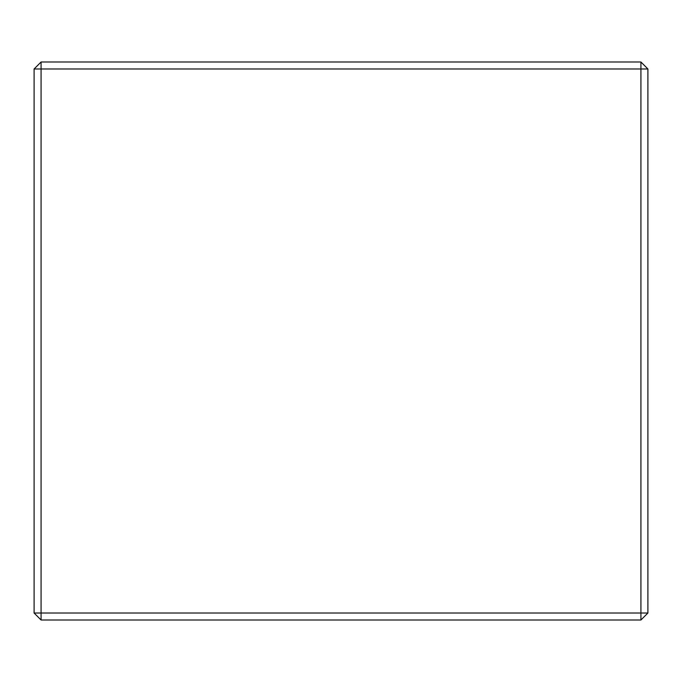 <?xml version="1.0" encoding="UTF-8"?>
<svg xmlns="http://www.w3.org/2000/svg" width="682" height="682" viewBox="0 0 682 682"><rect width="100%" height="100%" fill="white"/><g stroke="black" fill="none" stroke-linecap="round" stroke-linejoin="round"><path stroke-width="1.02" d="M647.9 613.024L640.927 619.998L41.073 619.998L34.1 613.024L34.1 68.976L41.073 68.976L41.073 613.024L647.9 613.024L647.9 68.976L640.927 68.976L640.927 62.002L647.9 68.976M640.927 619.998L640.927 68.976L41.073 68.976L41.073 62.002L640.927 62.002M34.1 613.024L41.073 613.024L41.073 619.998M41.073 62.002L34.1 68.976"/></g></svg>

